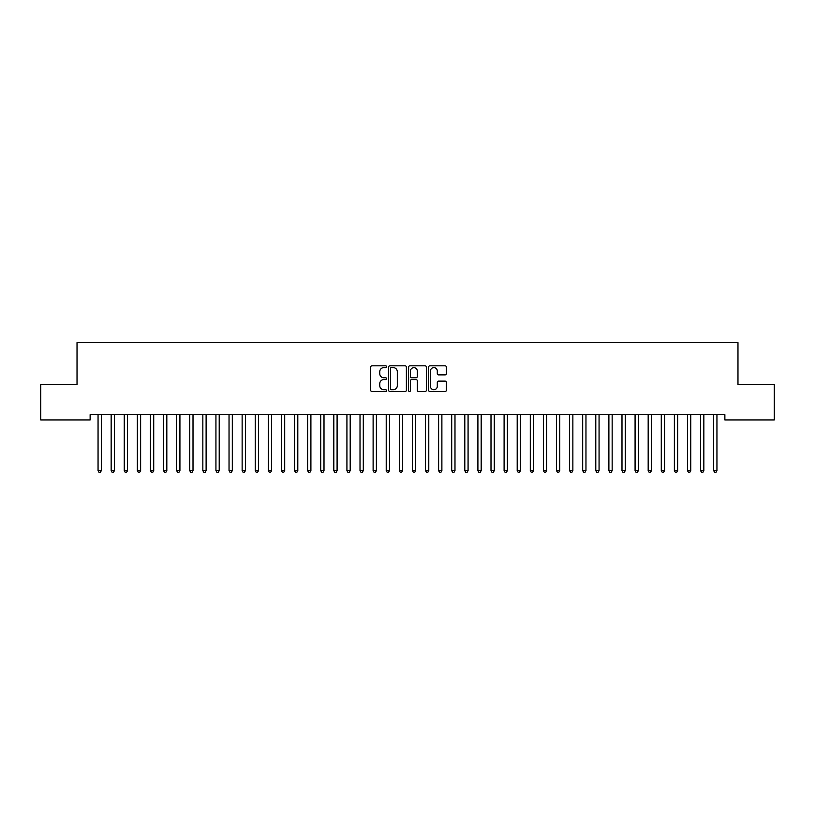 <?xml version="1.0" encoding="UTF-8"?>
<svg xmlns="http://www.w3.org/2000/svg" width="815" height="815" viewBox="0 0 815 815"><rect width="100%" height="100%" fill="white"/><g stroke="black" fill="none" stroke-linecap="round" stroke-linejoin="round"><path stroke-width="1.22" d="M386.544 366.709A0.897 0.897 0 0 0 385.648 365.813L371.986 365.813A1.284 1.284 0 0 0 370.693 367.096L370.693 390.242A1.284 1.284 0 0 0 371.986 391.526L385.648 391.526A0.897 0.897 0 0 0 386.544 390.63A0.897 0.897 0 0 0 385.648 389.723L383.875 389.723A4.116 4.116 0 0 1 379.759 385.617L379.759 383.682A4.116 4.116 0 0 1 383.875 379.566L385.648 379.566A0.897 0.897 0 0 0 386.544 378.669A0.897 0.897 0 0 0 385.648 377.773L383.875 377.773A4.116 4.116 0 0 1 379.759 373.657L379.759 371.732A4.116 4.116 0 0 1 383.875 367.616L385.648 367.616A0.897 0.897 0 0 0 386.544 366.709M445.072 374.88A1.284 1.284 0 0 0 446.355 373.596L446.355 367.096A1.284 1.284 0 0 0 445.072 365.813L429.902 365.813A1.284 1.284 0 0 0 428.619 367.096L428.619 390.242A1.284 1.284 0 0 0 429.902 391.526L445.072 391.526A1.284 1.284 0 0 0 446.355 390.242L446.355 382.398A1.284 1.284 0 0 0 445.072 381.114L438.582 381.114A1.284 1.284 0 0 0 437.298 382.398L437.298 386.29A3.443 3.443 0 0 1 433.855 389.723A3.443 3.443 0 0 1 430.422 386.29L430.422 371.049A3.443 3.443 0 0 1 433.855 367.616A3.443 3.443 0 0 1 437.298 371.049L437.298 373.596A1.284 1.284 0 0 0 438.582 374.88L445.072 374.88M724.871 414.692L90.129 414.692L90.129 419.929L40.75 419.929L40.75 384.568L77.028 384.568L77.028 342.646L737.972 342.646L737.972 384.568L774.25 384.568L774.25 419.929L724.871 419.929L724.871 414.692M406.379 367.096A1.284 1.284 0 0 0 405.086 365.813L389.916 365.813A1.284 1.284 0 0 0 388.633 367.096L388.633 390.242A1.284 1.284 0 0 0 389.916 391.526L405.086 391.526A1.284 1.284 0 0 0 406.379 390.242L406.379 367.096M409.914 365.813L425.084 365.813A1.284 1.284 0 0 1 426.367 367.096L426.367 390.242A1.284 1.284 0 0 1 425.084 391.526L418.584 391.526A1.284 1.284 0 0 1 417.3 390.242L417.3 380.86A1.284 1.284 0 0 0 416.017 379.566L411.707 379.566A1.284 1.284 0 0 0 410.424 380.86L410.424 390.63A0.897 0.897 0 0 1 409.527 391.526A0.897 0.897 0 0 1 408.621 390.63L408.621 367.096A1.284 1.284 0 0 1 409.914 365.813M391.332 367.616A0.897 0.897 0 0 0 390.436 368.512L390.436 388.826A0.897 0.897 0 0 0 391.332 389.723L393.197 389.723A4.116 4.116 0 0 0 397.312 385.617L397.312 371.732A4.116 4.116 0 0 0 393.197 367.616L391.332 367.616M417.3 371.12A3.443 3.443 0 0 0 413.867 367.677A3.443 3.443 0 0 0 410.424 371.12L410.424 376.489A1.284 1.284 0 0 0 411.707 377.773L416.017 377.773A1.284 1.284 0 0 0 417.3 376.489L417.3 371.12M97.882 414.692L97.963 414.886A1.314 1.314 0 0 1 98.055 415.375L98.055 470.642L101.325 470.642L101.325 415.375A1.314 1.314 0 0 1 101.427 414.886L101.498 414.692M101.325 470.642L100.347 472.354L99.033 472.354L98.055 470.642M110.983 414.692L111.054 414.886A1.314 1.314 0 0 1 111.156 415.375L111.156 470.642L114.426 470.642L114.426 415.375A1.314 1.314 0 0 1 114.518 414.886L114.599 414.692M114.426 470.642L113.448 472.354L112.134 472.354L111.156 470.642M124.084 414.692L124.155 414.886A1.314 1.314 0 0 1 124.247 415.375L124.247 470.642L127.527 470.642L127.527 415.375A1.314 1.314 0 0 1 127.619 414.886L127.7 414.692M127.527 470.642L126.539 472.354L125.235 472.354L124.247 470.642M137.175 414.692L137.256 414.886A1.314 1.314 0 0 1 137.348 415.375L137.348 470.642L140.628 470.642L140.628 415.375A1.314 1.314 0 0 1 140.72 414.886L140.791 414.692M140.628 470.642L139.64 472.354L138.336 472.354L137.348 470.642M150.276 414.692L150.357 414.886A1.314 1.314 0 0 1 150.449 415.375L150.449 470.642L153.719 470.642L153.719 415.375A1.314 1.314 0 0 1 153.821 414.886L153.892 414.692M153.719 470.642L152.741 472.354L151.427 472.354L150.449 470.642M163.377 414.692L163.448 414.886A1.314 1.314 0 0 1 163.55 415.375L163.55 470.642L166.82 470.642L166.82 415.375A1.314 1.314 0 0 1 166.912 414.886L166.993 414.692M166.82 470.642L165.842 472.354L164.528 472.354L163.55 470.642M176.468 414.692L176.549 414.886A1.314 1.314 0 0 1 176.641 415.375L176.641 470.642L179.921 470.642L179.921 415.375A1.314 1.314 0 0 1 180.013 414.886L180.095 414.692M179.921 470.642L178.933 472.354L177.629 472.354L176.641 470.642M189.569 414.692L189.65 414.886A1.314 1.314 0 0 1 189.742 415.375L189.742 470.642L193.012 470.642L193.012 415.375A1.314 1.314 0 0 1 193.114 414.886L193.186 414.692M193.012 470.642L192.034 472.354L190.72 472.354L189.742 470.642M202.67 414.692L202.741 414.886A1.314 1.314 0 0 1 202.843 415.375L202.843 470.642L206.114 470.642L206.114 415.375A1.314 1.314 0 0 1 206.205 414.886L206.287 414.692M206.114 470.642L205.136 472.354L203.821 472.354L202.843 470.642M215.771 414.692L215.843 414.886A1.314 1.314 0 0 1 215.934 415.375L215.934 470.642L219.215 470.642L219.215 415.375A1.314 1.314 0 0 1 219.306 414.886L219.388 414.692M219.215 470.642L218.226 472.354L216.922 472.354L215.934 470.642M228.862 414.692L228.944 414.886A1.314 1.314 0 0 1 229.035 415.375L229.035 470.642L232.316 470.642L232.316 415.375A1.314 1.314 0 0 1 232.407 414.886L232.479 414.692M232.316 470.642L231.328 472.354L230.024 472.354L229.035 470.642M241.963 414.692L242.045 414.886A1.314 1.314 0 0 1 242.137 415.375L242.137 470.642L245.407 470.642L245.407 415.375A1.314 1.314 0 0 1 245.509 414.886L245.58 414.692M245.407 470.642L244.429 472.354L243.114 472.354L242.137 470.642M255.064 414.692L255.136 414.886A1.314 1.314 0 0 1 255.238 415.375L255.238 470.642L258.508 470.642L258.508 415.375A1.314 1.314 0 0 1 258.6 414.886L258.681 414.692M258.508 470.642L257.53 472.354L256.216 472.354L255.238 470.642M268.155 414.692L268.237 414.886A1.314 1.314 0 0 1 268.329 415.375L268.329 470.642L271.609 470.642L271.609 415.375A1.314 1.314 0 0 1 271.701 414.886L271.782 414.692M271.609 470.642L270.621 472.354L269.317 472.354L268.329 470.642M281.257 414.692L281.338 414.886A1.314 1.314 0 0 1 281.43 415.375L281.43 470.642L284.7 470.642L284.7 415.375A1.314 1.314 0 0 1 284.802 414.886L284.873 414.692M284.7 470.642L283.722 472.354L282.408 472.354L281.43 470.642M294.358 414.692L294.429 414.886A1.314 1.314 0 0 1 294.531 415.375L294.531 470.642L297.801 470.642L297.801 415.375A1.314 1.314 0 0 1 297.893 414.886L297.974 414.692M297.801 470.642L296.823 472.354L295.509 472.354L294.531 470.642M307.459 414.692L307.53 414.886A1.314 1.314 0 0 1 307.622 415.375L307.622 470.642L310.902 470.642L310.902 415.375A1.314 1.314 0 0 1 310.994 414.886L311.075 414.692M310.902 470.642L309.914 472.354L308.61 472.354L307.622 470.642M320.55 414.692L320.631 414.886A1.314 1.314 0 0 1 320.723 415.375L320.723 470.642L324.003 470.642L324.003 415.375A1.314 1.314 0 0 1 324.095 414.886L324.166 414.692M324.003 470.642L323.015 472.354L321.711 472.354L320.723 470.642M333.651 414.692L333.732 414.886A1.314 1.314 0 0 1 333.824 415.375L333.824 470.642L337.094 470.642L337.094 415.375A1.314 1.314 0 0 1 337.196 414.886L337.267 414.692M337.094 470.642L336.116 472.354L334.802 472.354L333.824 470.642M346.752 414.692L346.823 414.886A1.314 1.314 0 0 1 346.925 415.375L346.925 470.642L350.195 470.642L350.195 415.375A1.314 1.314 0 0 1 350.287 414.886L350.369 414.692M350.195 470.642L349.217 472.354L347.903 472.354L346.925 470.642M359.843 414.692L359.924 414.886A1.314 1.314 0 0 1 360.016 415.375L360.016 470.642L363.296 470.642L363.296 415.375A1.314 1.314 0 0 1 363.388 414.886L363.47 414.692M363.296 470.642L362.308 472.354L361.004 472.354L360.016 470.642M372.944 414.692L373.026 414.886A1.314 1.314 0 0 1 373.117 415.375L373.117 470.642L376.387 470.642L376.387 415.375A1.314 1.314 0 0 1 376.489 414.886L376.561 414.692M376.387 470.642L375.409 472.354L374.095 472.354L373.117 470.642M386.045 414.692L386.116 414.886A1.314 1.314 0 0 1 386.218 415.375L386.218 470.642L389.488 470.642L389.488 415.375A1.314 1.314 0 0 1 389.58 414.886L389.662 414.692M389.488 470.642L388.511 472.354L387.196 472.354L386.218 470.642M399.146 414.692L399.218 414.886A1.314 1.314 0 0 1 399.309 415.375L399.309 470.642L402.59 470.642L402.59 415.375A1.314 1.314 0 0 1 402.681 414.886L402.763 414.692M402.59 470.642L401.601 472.354L400.297 472.354L399.309 470.642M412.237 414.692L412.319 414.886A1.314 1.314 0 0 1 412.41 415.375L412.41 470.642L415.691 470.642L415.691 415.375A1.314 1.314 0 0 1 415.782 414.886L415.854 414.692M415.691 470.642L414.703 472.354L413.399 472.354L412.41 470.642M425.338 414.692L425.42 414.886A1.314 1.314 0 0 1 425.512 415.375L425.512 470.642L428.782 470.642L428.782 415.375A1.314 1.314 0 0 1 428.884 414.886L428.955 414.692M428.782 470.642L427.804 472.354L426.49 472.354L425.512 470.642M438.439 414.692L438.511 414.886A1.314 1.314 0 0 1 438.613 415.375L438.613 470.642L441.883 470.642L441.883 415.375A1.314 1.314 0 0 1 441.974 414.886L442.056 414.692M441.883 470.642L440.905 472.354L439.591 472.354L438.613 470.642M451.53 414.692L451.612 414.886A1.314 1.314 0 0 1 451.704 415.375L451.704 470.642L454.984 470.642L454.984 415.375A1.314 1.314 0 0 1 455.076 414.886L455.157 414.692M454.984 470.642L453.996 472.354L452.692 472.354L451.704 470.642M464.632 414.692L464.713 414.886A1.314 1.314 0 0 1 464.805 415.375L464.805 470.642L468.075 470.642L468.075 415.375A1.314 1.314 0 0 1 468.177 414.886L468.248 414.692M468.075 470.642L467.097 472.354L465.783 472.354L464.805 470.642M477.733 414.692L477.804 414.886A1.314 1.314 0 0 1 477.906 415.375L477.906 470.642L481.176 470.642L481.176 415.375A1.314 1.314 0 0 1 481.268 414.886L481.349 414.692M481.176 470.642L480.198 472.354L478.884 472.354L477.906 470.642M490.834 414.692L490.905 414.886A1.314 1.314 0 0 1 490.997 415.375L490.997 470.642L494.277 470.642L494.277 415.375A1.314 1.314 0 0 1 494.369 414.886L494.45 414.692M494.277 470.642L493.289 472.354L491.985 472.354L490.997 470.642M503.925 414.692L504.006 414.886A1.314 1.314 0 0 1 504.098 415.375L504.098 470.642L507.378 470.642L507.378 415.375A1.314 1.314 0 0 1 507.47 414.886L507.541 414.692M507.378 470.642L506.39 472.354L505.086 472.354L504.098 470.642M517.026 414.692L517.107 414.886A1.314 1.314 0 0 1 517.199 415.375L517.199 470.642L520.469 470.642L520.469 415.375A1.314 1.314 0 0 1 520.571 414.886L520.642 414.692M520.469 470.642L519.491 472.354L518.177 472.354L517.199 470.642M530.127 414.692L530.198 414.886A1.314 1.314 0 0 1 530.3 415.375L530.3 470.642L533.57 470.642L533.57 415.375A1.314 1.314 0 0 1 533.662 414.886L533.743 414.692M533.57 470.642L532.592 472.354L531.278 472.354L530.3 470.642M543.218 414.692L543.299 414.886A1.314 1.314 0 0 1 543.391 415.375L543.391 470.642L546.671 470.642L546.671 415.375A1.314 1.314 0 0 1 546.763 414.886L546.845 414.692M546.671 470.642L545.683 472.354L544.379 472.354L543.391 470.642M556.319 414.692L556.4 414.886A1.314 1.314 0 0 1 556.492 415.375L556.492 470.642L559.762 470.642L559.762 415.375A1.314 1.314 0 0 1 559.864 414.886L559.936 414.692M559.762 470.642L558.784 472.354L557.47 472.354L556.492 470.642M569.42 414.692L569.491 414.886A1.314 1.314 0 0 1 569.593 415.375L569.593 470.642L572.864 470.642L572.864 415.375A1.314 1.314 0 0 1 572.955 414.886L573.037 414.692M572.864 470.642L571.886 472.354L570.571 472.354L569.593 470.642M582.521 414.692L582.593 414.886A1.314 1.314 0 0 1 582.684 415.375L582.684 470.642L585.965 470.642L585.965 415.375A1.314 1.314 0 0 1 586.056 414.886L586.138 414.692M585.965 470.642L584.976 472.354L583.672 472.354L582.684 470.642M595.612 414.692L595.694 414.886A1.314 1.314 0 0 1 595.785 415.375L595.785 470.642L599.066 470.642L599.066 415.375A1.314 1.314 0 0 1 599.157 414.886L599.229 414.692M599.066 470.642L598.078 472.354L596.774 472.354L595.785 470.642M608.713 414.692L608.795 414.886A1.314 1.314 0 0 1 608.886 415.375L608.886 470.642L612.157 470.642L612.157 415.375A1.314 1.314 0 0 1 612.259 414.886L612.33 414.692M612.157 470.642L611.179 472.354L609.865 472.354L608.886 470.642M621.814 414.692L621.886 414.886A1.314 1.314 0 0 1 621.988 415.375L621.988 470.642L625.258 470.642L625.258 415.375A1.314 1.314 0 0 1 625.35 414.886L625.431 414.692M625.258 470.642L624.28 472.354L622.966 472.354L621.988 470.642M634.905 414.692L634.987 414.886A1.314 1.314 0 0 1 635.079 415.375L635.079 470.642L638.359 470.642L638.359 415.375A1.314 1.314 0 0 1 638.451 414.886L638.532 414.692M638.359 470.642L637.371 472.354L636.067 472.354L635.079 470.642M648.007 414.692L648.088 414.886A1.314 1.314 0 0 1 648.18 415.375L648.18 470.642L651.45 470.642L651.45 415.375A1.314 1.314 0 0 1 651.552 414.886L651.623 414.692M651.45 470.642L650.472 472.354L649.158 472.354L648.18 470.642M661.108 414.692L661.179 414.886A1.314 1.314 0 0 1 661.281 415.375L661.281 470.642L664.551 470.642L664.551 415.375A1.314 1.314 0 0 1 664.643 414.886L664.724 414.692M664.551 470.642L663.573 472.354L662.259 472.354L661.281 470.642M674.209 414.692L674.28 414.886A1.314 1.314 0 0 1 674.372 415.375L674.372 470.642L677.652 470.642L677.652 415.375A1.314 1.314 0 0 1 677.744 414.886L677.825 414.692M677.652 470.642L676.664 472.354L675.36 472.354L674.372 470.642M687.3 414.692L687.381 414.886A1.314 1.314 0 0 1 687.473 415.375L687.473 470.642L690.753 470.642L690.753 415.375A1.314 1.314 0 0 1 690.845 414.886L690.916 414.692M690.753 470.642L689.765 472.354L688.461 472.354L687.473 470.642M700.401 414.692L700.482 414.886A1.314 1.314 0 0 1 700.574 415.375L700.574 470.642L703.844 470.642L703.844 415.375A1.314 1.314 0 0 1 703.946 414.886L704.017 414.692M703.844 470.642L702.866 472.354L701.552 472.354L700.574 470.642M713.502 414.692L713.573 414.886A1.314 1.314 0 0 1 713.675 415.375L713.675 470.642L716.945 470.642L716.945 415.375A1.314 1.314 0 0 1 717.037 414.886L717.119 414.692M716.945 470.642L715.967 472.354L714.653 472.354L713.675 470.642"/></g></svg>
